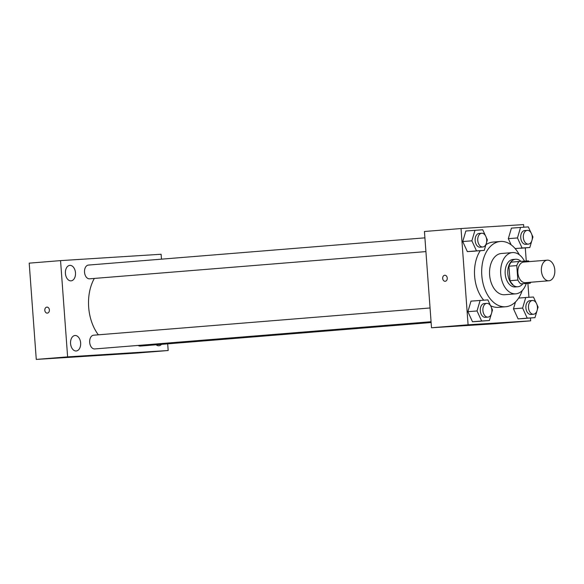 <?xml version="1.0" encoding="UTF-8"?>
<svg xmlns="http://www.w3.org/2000/svg" width="584" height="584" viewBox="0 0 584 584"><rect width="100%" height="100%" fill="white"/><g stroke="black" fill="none" stroke-linecap="round" stroke-linejoin="round"><path stroke-width="0.88" d="M554.8 270.042A10.344 6.716 -94.6 0 1 548.931 280.773A10.344 6.716 -94.6 0 1 541.404 271.005A10.344 6.716 -94.6 0 1 547.259 260.157A10.344 6.716 -94.6 0 1 554.8 270.042M548.931 280.773L525.418 282.678A10.344 6.716 -94.6 0 1 517.884 272.911A10.344 6.716 -94.6 0 1 523.746 262.063L547.259 260.157M529.206 261.617A13.344 8.665 -94.6 0 0 528.462 260.895L519.059 261.493A13.344 8.665 -94.6 0 0 516.789 265.589L517.847 280.064A13.344 8.665 -94.6 0 0 520.702 283.839L530.104 283.247A13.344 8.665 -94.6 0 0 530.878 282.233M520.702 283.839L530.104 283.247M512.861 284.474A13.344 8.665 -94.6 0 1 510.014 280.7L517.847 280.064M519.059 261.493L511.219 262.128A13.344 8.665 -94.6 0 0 508.949 266.224L510.014 280.7M520.994 261.369A13.79 8.957 85.4 0 0 515.628 259.26A13.79 8.957 85.4 0 0 507.81 273.648A13.79 8.957 85.4 0 0 517.752 286.751A13.79 8.957 85.4 0 0 517.855 286.744A13.79 8.957 85.4 0 0 522.782 283.839M517.855 286.744L515.241 286.956A13.79 8.957 -94.6 0 1 515.139 286.963A13.79 8.957 -94.6 0 1 505.196 273.859A13.79 8.957 -94.6 0 1 513.015 259.471L515.628 259.26M508.949 266.224L516.789 265.589M524.49 261.15A20.681 13.432 85.4 0 0 512.46 252.595A20.681 13.432 85.4 0 0 500.729 274.181A20.681 13.432 85.4 0 0 515.643 293.84A20.681 13.432 85.4 0 0 515.796 293.832A20.681 13.432 85.4 0 0 526.257 283.554M512.46 252.595L501.357 253.5A20.681 13.432 85.4 0 0 489.626 275.079A20.681 13.432 85.4 0 0 504.539 294.738A20.681 13.432 85.4 0 0 504.693 294.73L515.796 293.832M519.293 254.748A32.748 21.265 85.4 0 0 500.386 241.469A32.748 21.265 85.4 0 0 481.815 275.641A32.748 21.265 85.4 0 0 505.423 306.775A32.748 21.265 85.4 0 0 505.664 306.753A32.748 21.265 85.4 0 0 522.191 290.606M505.664 306.753L498.481 307.337A32.748 21.265 -94.6 0 1 498.24 307.352A32.748 21.265 -94.6 0 1 490.545 305.702M483.676 300.169A32.748 21.265 -94.6 0 1 480.238 250.718M485.91 244.74A32.748 21.265 -94.6 0 1 493.195 242.053L500.386 241.469M490.575 305.768L487.881 299.899L470.996 301.132L467.886 311.688L472.507 321.762L489.399 320.528L491.334 313.951M485.428 235.637L482.727 229.767L465.842 231.001L462.732 241.557L467.361 251.624L484.245 250.397L486.187 243.82M523.775 227.176L523.585 224.584L461.024 228.541L468.091 324.799L530.659 320.85L530.447 318.017M528.929 297.307L527.907 283.423M526.264 261.033L525.301 247.886M536.163 302.892L533.462 297.022L525.724 297.512L522.614 308.067L513.467 308.812L515.49 301.957L513.467 308.812L518.096 318.879L534.981 317.652L536.922 311.068M531.009 232.761L528.316 226.891L511.431 228.118L508.314 238.681L511.153 244.849L508.314 238.681L517.461 237.936L522.089 248.003L529.827 247.514L531.769 240.936M520.687 248.258L529.827 247.514M461.024 228.541L424.444 231.498L431.51 327.763L494.079 323.806L530.659 320.85M431.51 327.763L468.091 324.799M482.778 324.186L476.77 324.631M447.249 278.072A3.015 2.292 86.4 0 1 445.154 281.269A3.015 2.292 86.4 0 1 442.672 278.4A3.015 2.292 86.4 0 1 444.767 275.247A3.015 2.292 86.4 0 1 447.249 278.072M445.154 281.269A3.015 2.292 86.4 0 1 442.672 278.4A3.015 2.292 86.4 0 1 444.774 275.247M98.36 334.814A39.646 25.747 -94.6 0 1 94.331 278.429M431.065 321.726L94.703 348.947A6.891 4.475 -94.6 0 1 89.688 342.436A6.891 4.475 -94.6 0 1 93.593 335.201L430.058 307.972M431.131 322.529L140.284 346.064A6.891 4.475 -94.6 0 1 138.131 345.429M425.918 251.594L89.556 278.816A6.891 4.475 -94.6 0 1 84.534 272.305A6.891 4.475 -94.6 0 1 88.439 265.07L424.911 237.841M161.469 259.157L161.104 254.259L60.553 260.617L67.62 356.875L168.177 350.524L167.681 343.852M80.636 342.925A7.76 5.044 85.4 0 0 74.978 335.508A7.76 5.044 85.4 0 0 70.576 343.655A7.76 5.044 85.4 0 0 76.227 350.984A7.76 5.044 85.4 0 0 80.636 342.925M156.125 344.786A7.76 5.044 85.4 0 0 158.906 345.764A7.76 5.044 85.4 0 0 161.491 344.348M75.482 272.794A7.76 5.044 85.4 0 0 69.825 265.377A7.76 5.044 85.4 0 0 65.423 273.516A7.76 5.044 85.4 0 0 71.08 280.853A7.76 5.044 85.4 0 0 75.482 272.794M60.553 260.617L29.2 263.15L36.266 359.416L67.62 356.875M49.392 309.936A3.015 2.292 86.4 0 1 47.297 313.126A3.015 2.292 86.4 0 1 44.815 310.265A3.015 2.292 86.4 0 1 46.917 307.111A3.015 2.292 86.4 0 1 49.392 309.936M36.266 359.416L136.824 353.057L168.177 350.524M103.923 354.853L97.908 355.291M47.297 313.126A3.015 2.292 86.4 0 1 44.815 310.265A3.015 2.292 86.4 0 1 46.917 307.111M532.075 239.9L532.944 236.958L531.776 234.425M520.57 227.38L517.461 237.936M528.367 244.112L525.761 244.324A6.891 4.475 -94.6 0 1 520.738 237.812A6.891 4.475 -94.6 0 1 524.644 230.578L527.257 230.366A6.891 4.475 -94.6 0 1 532.279 236.958A6.891 4.475 -94.6 0 1 528.367 244.112A6.891 4.475 -94.6 0 1 523.352 237.6A6.891 4.475 -94.6 0 1 527.257 230.366M515.132 248.572L522.089 248.003M511.431 228.118L508.314 238.681M474.989 230.257L471.879 240.82L476.507 250.886L484.245 250.397M486.494 242.776L487.355 239.841L486.195 237.308M482.786 246.988L480.172 247.2A6.891 4.475 -94.6 0 1 475.157 240.688A6.891 4.475 -94.6 0 1 479.062 233.454L481.676 233.242A6.891 4.475 -94.6 0 1 486.698 239.834A6.891 4.475 -94.6 0 1 482.786 246.988A6.891 4.475 -94.6 0 1 477.77 240.477A6.891 4.475 -94.6 0 1 481.676 233.242M465.842 231.001L462.732 241.557L471.879 240.82M462.732 241.557L467.361 251.624L476.507 250.886M467.361 251.624L475.099 251.135M522.614 308.067L527.235 318.141L534.981 317.652M537.222 310.031L538.09 307.089L536.93 304.556M533.52 314.243L530.907 314.455A6.891 4.475 -94.6 0 1 525.892 307.943A6.891 4.475 -94.6 0 1 529.798 300.709L532.411 300.497A6.891 4.475 -94.6 0 1 537.433 307.089A6.891 4.475 -94.6 0 1 533.52 314.243A6.891 4.475 -94.6 0 1 528.498 307.731A6.891 4.475 -94.6 0 1 532.411 300.497M513.467 308.812L518.096 318.879L527.235 318.141M518.096 318.879L525.834 318.389M518.629 298.088L525.724 297.512M480.143 300.388L477.026 310.951L481.654 321.017L489.399 320.528M491.64 312.914L492.509 309.973L491.341 307.439M487.939 317.119L485.326 317.331A6.891 4.475 -94.6 0 1 480.304 310.819A6.891 4.475 -94.6 0 1 484.209 303.585L486.822 303.373A6.891 4.475 -94.6 0 1 491.852 309.965A6.891 4.475 -94.6 0 1 487.939 317.119A6.891 4.475 -94.6 0 1 482.917 310.608A6.891 4.475 -94.6 0 1 486.822 303.373M470.996 301.132L467.886 311.688L477.026 310.951M467.886 311.688L472.507 321.762L481.654 321.017M472.507 321.762L480.252 321.273"/></g></svg>
